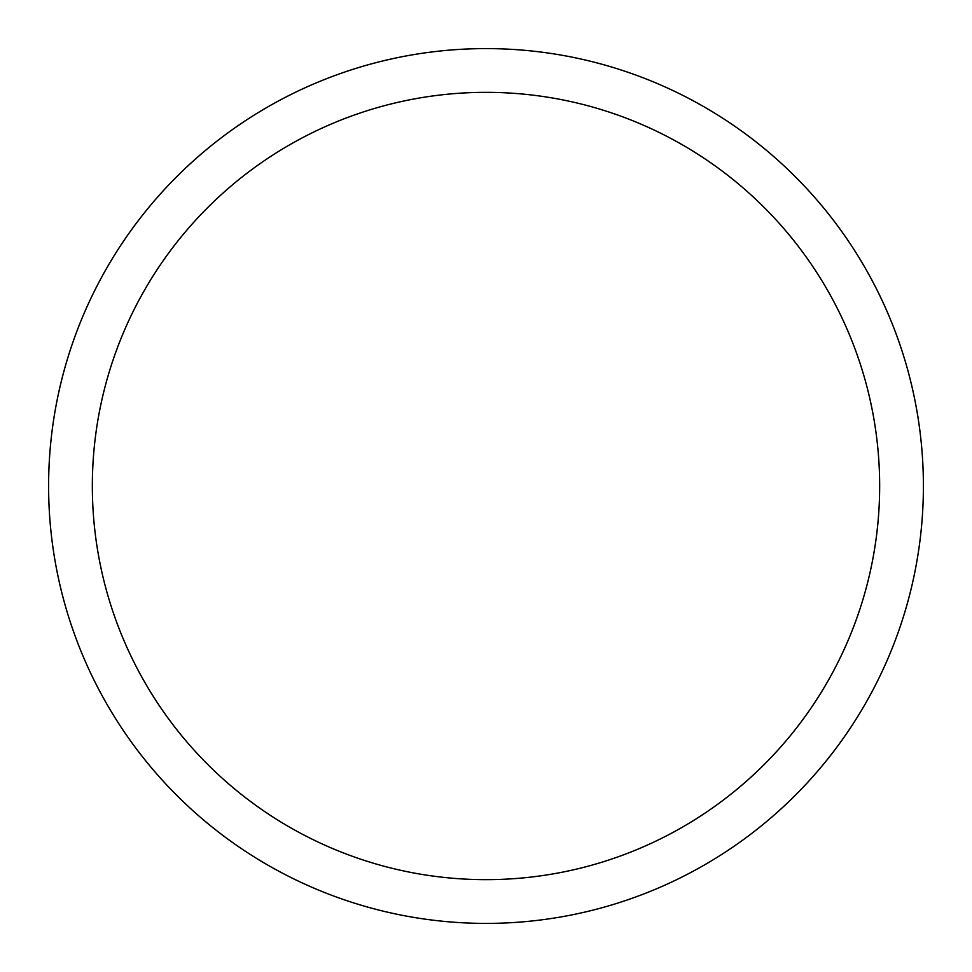 <?xml version="1.0" encoding="UTF-8"?>
<svg xmlns="http://www.w3.org/2000/svg" width="972" height="972" viewBox="0 0 972 972"><rect width="100%" height="100%" fill="white"/><g stroke="black" fill="none" stroke-linecap="round" stroke-linejoin="round"><path stroke-width="1.46" d="M92.34 486A393.66 393.66 0 0 1 682.83 145.083A393.66 393.66 0 0 1 682.83 826.917A393.66 393.66 0 0 1 92.34 486M48.6 486A437.4 437.4 0 0 1 704.7 107.199A437.4 437.4 0 0 1 704.7 864.801A437.4 437.4 0 0 1 48.6 486"/></g></svg>
